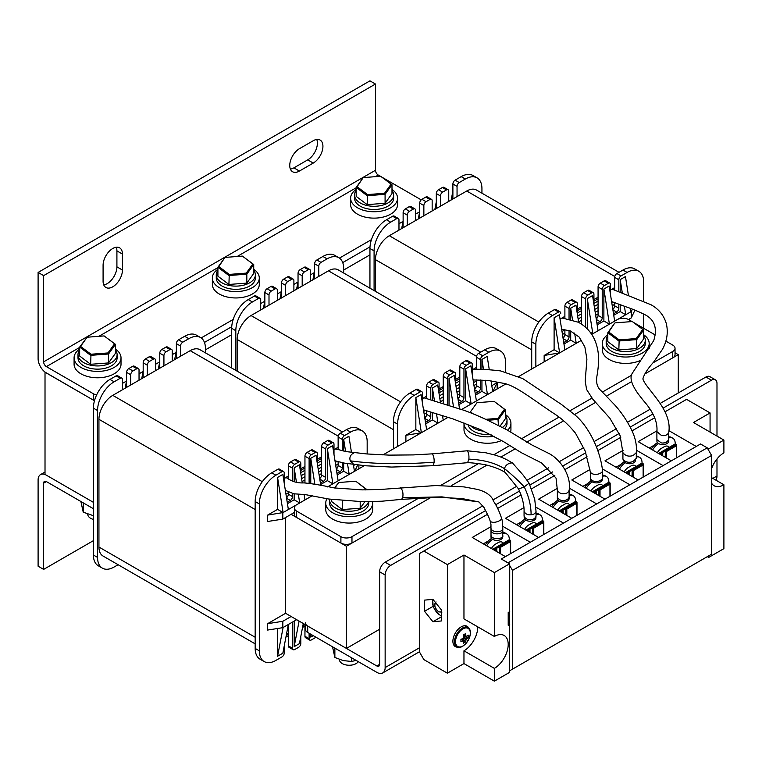 <?xml version="1.0" encoding="UTF-8"?>
<svg xmlns="http://www.w3.org/2000/svg" width="762" height="762" viewBox="0 0 762 762"><rect width="100%" height="100%" fill="white"/><g stroke="black" fill="none" stroke-linecap="round" stroke-linejoin="round"><path stroke-width="1.14" d="M369.941 254.87L343.672 270.043M653.024 362.845L672.741 351.463L672.741 357.854L644.823 373.971L678.275 354.654L675.037 352.787M45.11 372.161L94.469 400.774M291.132 514.312L346.434 546.24L430.854 497.51L351.968 543.049A7.82 4.515 0 0 1 340.9 543.049L296.656 517.503A7.82 4.515 0 0 1 294.37 514.312L294.37 507.921A7.82 4.515 0 0 0 296.656 511.121L340.9 536.667A7.82 4.515 0 0 0 351.968 536.667L418.338 498.338M451.437 485.613L486.832 465.182L451.437 485.613M500.91 457.057L515.16 448.828L500.91 457.057M526.637 442.208L563.632 420.843L526.637 442.208M574.396 414.633L595.789 402.279L574.396 414.633M606.4 396.154L631.555 381.629L606.4 396.154M231.677 334.699L205.407 349.863M267.624 623.678L282.835 621.278L282.835 627.669L267.624 630.06L267.624 623.678L285.598 613.296L346.434 648.424L379.619 629.26M45.015 372.218L45.015 474.402L93.402 502.339L46.396 475.202A11.735 6.772 -120 0 0 40.529 474.612A11.735 6.772 -120 0 0 38.1 479.984L38.1 566.204L43.634 569.395L43.634 483.184A3.915 2.257 -120 0 1 44.444 481.393A3.915 2.257 -120 0 1 46.396 481.584L43.634 483.184M678.275 354.654L678.275 392.973M346.434 546.24L346.434 648.424M614.667 287.598L610.524 289.998A5.867 3.391 120 0 1 613.258 289.608L651.119 304.79C658.901 309.201 663.978 315.525 666.35 323.745C668.331 332.365 667.036 340.89 662.454 349.31L653.701 362.026C648.148 368.17 644.604 373.542 643.08 378.123C643.233 378.704 641.566 378.419 646.728 385.705L655.853 397.478C662.026 405.813 671.36 418.862 668.655 432.911L668.684 439.579C667.017 442.446 664.512 443.532 661.168 442.855L656.892 439.607L656.892 431.587L661.168 435.264C664.254 436.216 666.75 435.435 668.655 432.911M598.075 297.18L593.931 299.58M581.482 306.762L577.339 309.153M564.89 316.335L560.746 318.735A5.867 3.391 120 0 1 562.994 318.202L578.368 322.24C587.816 327.479 593.96 335.366 596.789 345.91C599.075 353.549 599.142 363.522 596.989 375.809C595.808 382.486 597.198 387.477 601.142 390.792L614.696 404.889C621.735 412.671 627.574 421.453 632.222 431.244C635.575 438.598 636.937 445.732 636.289 452.666L636.289 458.372L633.127 461.486C628.85 463.058 625.45 462.267 622.916 459.134L622.916 452.676C625.45 455.933 628.85 456.886 633.127 455.533L636.289 452.666M564.109 318.392L564.89 317.935M577.339 310.753L581.482 308.353M593.931 301.171L598.075 298.78M613.658 289.779L614.667 289.198M531.714 349.863L375.466 259.661L375.466 291.37M375.466 259.661A19.555 11.287 -60 0 1 389.296 235.715L538.829 322.05M614.791 276.492L466.725 191.014L389.296 235.715M466.725 191.014A19.555 11.287 -60 0 1 476.498 190.043L619.011 272.32M621.03 275.949A3.124 1.81 120 0 0 618.82 279.778L614.667 277.387A3.124 1.81 -60 0 1 616.887 273.548L621.03 275.949L627.116 272.434L622.964 270.043A23.46 13.545 -60 0 1 634.698 268.881L638.842 271.272A23.46 13.545 120 0 0 627.116 272.434M618.82 279.778L618.82 291.856M618.82 304.448L618.82 308.2A3.124 1.81 -60 0 1 616.601 312.029L613.515 313.811M610.524 294.789L610.524 284.569A3.124 1.81 120 0 0 609.876 283.14A3.124 1.81 120 0 0 608.314 283.293L604.161 280.892A3.124 1.81 -60 0 1 605.723 280.74L609.876 283.14M604.437 285.521A3.124 1.81 120 0 0 602.228 289.36L598.075 286.96A3.124 1.81 -60 0 1 600.294 283.131L604.437 285.521L608.314 283.293M602.228 289.36L602.228 317.773A3.124 1.81 -60 0 1 600.018 321.612L596.922 323.393M593.931 304.362L593.931 294.151A3.124 1.81 120 0 0 593.284 292.713A3.124 1.81 120 0 0 591.722 292.875L587.569 290.474A3.124 1.81 -60 0 1 589.131 290.322L593.284 292.713M587.845 295.104A3.124 1.81 120 0 0 585.635 298.933L581.482 296.542A3.124 1.81 -60 0 1 583.702 292.713L587.845 295.104L591.722 292.875M585.635 298.933L585.635 327.203M577.339 313.944L577.339 303.724A3.124 1.81 120 0 0 576.691 302.295A3.124 1.81 120 0 0 575.129 302.447L570.976 300.057A3.124 1.81 -60 0 1 572.538 299.904L576.691 302.295M571.252 304.686A3.124 1.81 120 0 0 569.043 308.515L564.89 306.124A3.124 1.81 -60 0 1 567.109 302.285L571.252 304.686L575.129 302.447M569.043 308.515L569.043 319.288M569.043 330.546L569.043 336.937A3.124 1.81 -60 0 1 566.833 340.766L563.737 342.548M560.746 313.306A3.124 1.81 120 0 0 560.099 311.877A3.124 1.81 120 0 0 558.536 312.029L554.384 309.629A3.124 1.81 -60 0 1 555.946 309.477L560.099 311.877M531.714 369.027L531.714 341.881A23.46 13.545 -60 0 1 548.307 313.144L552.45 315.544L558.536 312.029M552.45 315.544A23.46 13.545 120 0 0 535.857 344.281L531.714 341.881M535.857 366.627L535.857 344.281M638.842 271.272A23.46 13.545 120 0 1 643.709 282.016L643.709 300.904M643.709 314.068L643.709 328.317M518.646 376.561L581.577 340.233L564.89 349.863L559.365 314.744L554.107 317.773L554.107 349.71L544.154 355.454L544.154 361.845M570.7 331.079L570.7 340.128L563.975 344.014M578.663 322.383L575.958 305.162L570.7 308.2L570.7 319.659M634.927 310.182L631.26 317.935L631.26 311.553L598.075 330.708L592.55 295.58L587.292 298.618L587.292 328.832M614.667 321.126L609.143 286.007L603.885 289.036L603.885 320.973L597.16 324.85M620.201 304.943L620.201 311.553L613.743 315.278M628.44 295.561L625.459 276.587L620.201 279.616L620.201 292.389M600.294 283.131L604.161 280.892M583.702 292.713L587.569 290.474M567.109 302.285L570.976 300.057M548.307 313.144L554.384 309.629M614.667 277.387L614.667 290.208M614.667 302.809L614.667 305.8L618.82 308.2M616.887 273.548L622.964 270.043M563.042 338.128A3.124 1.81 120 0 0 564.89 334.537L569.043 336.937M564.89 306.124L564.89 318.516M564.89 329.651L564.89 334.537M581.482 296.542L581.482 323.983M596.227 318.973A3.124 1.81 120 0 0 598.075 315.382L602.228 317.773M598.075 286.96L598.075 315.382M612.819 309.391A3.124 1.81 120 0 0 614.667 305.8M632.031 321.574L628.498 319.535L631.26 317.935M631.26 311.553L632.393 309.153M630.46 308.4L630.984 311.706M624.402 306.314L625.735 314.744L620.201 311.553M622.344 293.208L620.201 279.616M603.885 289.036L609.419 324.164L603.885 320.973M598.075 330.708L592.826 333.746L590.102 332.165M628.498 319.535A7.82 4.515 0 0 0 617.439 319.535L591.655 334.413L592.826 333.746L587.292 298.618M574.615 333.07L576.234 343.319L570.7 340.128M572.576 320.135L570.7 308.2M564.89 349.863L559.641 352.901L554.107 349.71M544.154 355.454L559.641 352.901L554.107 317.773M398.974 230.124L398.974 219.904A3.124 1.81 120 0 0 398.326 218.475A3.124 1.81 120 0 0 396.764 218.627L390.677 222.142A23.46 13.545 120 0 0 374.085 250.879L369.941 248.488L369.941 288.169M369.941 248.488A23.46 13.545 -60 0 1 386.534 219.751L390.677 222.142M396.764 218.627L392.611 216.237L386.534 219.751M392.611 216.237A3.124 1.81 -60 0 1 394.183 216.084L398.326 218.475M403.127 227.733L403.127 212.722A3.124 1.81 -60 0 1 405.336 208.893L409.48 211.284A3.124 1.81 120 0 0 407.27 215.122L403.127 212.722M415.566 220.551L415.566 210.331A3.124 1.81 120 0 0 414.919 208.893A3.124 1.81 120 0 0 413.356 209.055L409.204 206.654L405.336 208.893M409.204 206.654A3.124 1.81 -60 0 1 410.775 206.502L414.919 208.893M419.719 218.151L419.719 203.14A3.124 1.81 -60 0 1 421.929 199.311L426.072 201.711A3.124 1.81 120 0 0 423.863 205.54L419.719 203.14M432.159 210.969L432.159 200.749A3.124 1.81 120 0 0 431.511 199.32A3.124 1.81 120 0 0 429.949 199.473L425.796 197.082L421.929 199.311M425.796 197.082A3.124 1.81 -60 0 1 427.358 196.92L431.511 199.32M436.302 208.569L436.302 193.567A3.124 1.81 -60 0 1 438.521 189.738L442.665 192.129A3.124 1.81 120 0 0 440.455 195.958L436.302 193.567M448.751 201.387L448.751 191.167A3.124 1.81 120 0 0 448.104 189.738A3.124 1.81 120 0 0 446.542 189.89L442.389 187.5L438.521 189.738M442.389 187.5A3.124 1.81 -60 0 1 443.951 187.347L448.104 189.738M452.895 198.996L452.895 183.985A3.124 1.81 -60 0 1 455.114 180.156L459.257 182.547A3.124 1.81 120 0 0 457.048 186.385L452.895 183.985M481.936 193.177L481.936 188.614A23.46 13.545 120 0 0 477.079 177.87A23.46 13.545 120 0 0 465.344 179.032L461.191 176.641L455.114 180.156M461.191 176.641A23.46 13.545 -60 0 1 472.926 175.479L477.079 177.87M446.542 189.89L442.665 192.129M429.949 199.473L426.072 201.711M413.356 209.055L409.48 211.284M465.344 179.032L459.257 182.547M457.048 196.596L457.048 186.385M440.455 206.178L440.455 195.958M423.863 215.76L423.863 205.54M407.27 225.333L407.27 215.122M374.085 250.879L374.085 290.57M403.127 221.028L401.669 228.571M419.719 211.445L418.262 218.989M436.302 201.863L434.854 209.407M452.895 191.014L451.171 199.987M476.402 367.427L472.259 369.827A5.867 3.391 120 0 1 474.202 369.256C481.994 369.179 490.785 369.722 500.577 370.913L522.722 378.581L561.223 404.298L573.672 413.985C586.292 423.339 599.656 446.865 602.475 470.03L602.513 477.536C603.409 481.289 592.398 483.765 590.331 478.288L590.35 472.04C593.265 476.631 603.209 473.659 602.513 470.364M459.81 377.009L455.666 379.4M443.217 386.591L439.074 388.982M426.625 396.164L422.481 398.564A5.867 3.391 120 0 1 425.044 398.107L457.038 408.175C464.21 410.051 474.364 414.052 487.509 420.176L506.806 429.768L531.933 444.989L547.497 452.79C560.518 458.581 571.757 476.431 569.109 490.376L569.119 497.034C568.29 499.186 566.709 500.31 564.375 500.405C561.194 500.948 558.851 499.853 557.355 497.1L557.355 490.004C558.851 492.909 561.194 494.119 564.375 493.643C566.642 493.614 568.223 492.528 569.109 490.376M425.672 398.316L426.625 397.764M439.074 390.582L443.217 388.182M455.666 381L459.81 378.609M475.898 369.313L476.402 369.027M393.44 429.692L237.201 339.49L237.201 371.189M237.201 339.49A19.555 11.287 -60 0 1 251.031 315.544L400.564 401.869M476.517 356.321L328.46 270.834L251.031 315.544M328.46 270.834A19.555 11.287 -60 0 1 338.233 269.872L480.746 352.149M482.765 355.778A3.124 1.81 120 0 0 480.555 359.607L476.402 357.207A3.124 1.81 -60 0 1 478.612 353.377L482.765 355.778L488.852 352.263L484.699 349.863A23.46 13.545 -60 0 1 496.433 348.701L500.577 351.101A23.46 13.545 120 0 0 488.852 352.263M480.555 359.607L480.555 369.437M480.555 380.009L480.555 388.02A3.124 1.81 -60 0 1 478.336 391.858L475.25 393.64M472.259 374.609L472.259 364.398A3.124 1.81 120 0 0 471.611 362.96A3.124 1.81 120 0 0 470.04 363.122L465.896 360.721A3.124 1.81 -60 0 1 467.458 360.569L471.611 362.96M466.173 365.35A3.124 1.81 120 0 0 463.963 369.189L459.81 366.789A3.124 1.81 -60 0 1 462.02 362.96L466.173 365.35L470.04 363.122M463.963 369.189L463.963 397.602A3.124 1.81 -60 0 1 461.743 401.431L458.657 403.222M455.666 384.191L455.666 373.971A3.124 1.81 120 0 0 455.019 372.542A3.124 1.81 120 0 0 453.447 372.694L449.304 370.303A3.124 1.81 -60 0 1 450.866 370.151L455.019 372.542M449.58 374.933A3.124 1.81 120 0 0 447.37 378.762L443.217 376.371A3.124 1.81 -60 0 1 445.437 372.542L449.58 374.933L453.447 372.694M447.37 378.762L447.37 405.041M439.074 393.773L439.074 383.553A3.124 1.81 120 0 0 438.426 382.124A3.124 1.81 120 0 0 436.864 382.276L432.711 379.886A3.124 1.81 -60 0 1 434.273 379.724L438.426 382.124M432.987 384.515A3.124 1.81 120 0 0 430.778 388.344L426.625 385.953A3.124 1.81 -60 0 1 428.844 382.114L432.987 384.515L436.864 382.276M430.778 388.344L430.778 399.974M430.778 412.194L430.778 416.766A3.124 1.81 -60 0 1 428.568 420.595L425.472 422.377M422.481 403.355L422.481 393.135A3.124 1.81 120 0 0 421.834 391.697A3.124 1.81 120 0 0 420.272 391.858L416.119 389.458A3.124 1.81 -60 0 1 417.681 389.306L421.834 391.697M393.44 448.856L393.44 421.71A23.46 13.545 -60 0 1 410.032 392.973L414.185 395.364L420.272 391.858M414.185 395.364A23.46 13.545 120 0 0 397.593 424.11L393.44 421.71M397.593 446.456L397.593 424.11M500.577 351.101A23.46 13.545 120 0 1 505.444 361.845L505.444 371.932M497.148 388.982L497.148 382.6L491.795 385.686M382.895 454.943L448.027 417.338L426.625 429.692L421.1 394.573L415.842 397.602L415.842 429.539L405.889 435.283L405.889 441.665M432.435 412.718L432.435 419.957L425.71 423.843M440.522 402.965L437.693 384.991L432.435 388.02L432.435 400.507M459.572 409.023L454.285 375.409L449.028 378.447L449.028 405.565M497.148 382.6L492.995 391.373L476.402 400.955L470.868 365.836L465.62 368.865L465.62 400.793L458.886 404.679M481.936 380.067L481.936 391.373L475.478 395.107M489.29 369.732L487.185 356.416L481.936 359.445L481.936 369.475M462.02 362.96L465.896 360.721M445.437 372.542L449.304 370.303M428.844 382.114L432.711 379.886M410.032 392.973L416.119 389.458M476.402 357.207L476.402 369.332M476.402 379.924L476.402 385.629L480.555 388.02M478.612 353.377L484.699 349.863M424.777 417.957A3.124 1.81 120 0 0 426.625 414.366L430.778 416.766M426.625 385.953L426.625 398.631M426.625 410.861L426.625 414.366M443.217 376.371L443.217 403.774M457.962 398.793A3.124 1.81 120 0 0 459.81 395.211L463.963 397.602M459.81 366.789L459.81 395.211M474.555 389.22A3.124 1.81 120 0 0 476.402 385.629M491.023 380.781L492.719 391.535M485.213 380.248L487.461 394.573L481.936 391.373M483.518 369.513L481.936 359.445M476.402 400.955L471.154 403.993L465.62 400.793M505.873 383.943L461.381 409.632L471.154 403.993L465.62 368.865M453.523 407.022L449.028 378.447M442.522 415.709L443.217 420.119M436.521 413.947L437.969 423.148L432.435 419.957M434.502 401.145L432.435 388.02M426.625 429.692L421.376 432.73L415.842 429.539M405.889 435.283L421.376 432.73L415.842 397.602M260.709 309.953L260.709 299.733A3.124 1.81 120 0 0 260.061 298.304A3.124 1.81 120 0 0 258.499 298.456L252.412 301.971A23.46 13.545 120 0 0 235.82 330.708L231.677 328.317L231.677 367.998M231.677 328.317A23.46 13.545 -60 0 1 248.269 299.58L252.412 301.971M258.499 298.456L254.346 296.066L248.269 299.58M254.346 296.066A3.124 1.81 -60 0 1 255.908 295.904L260.061 298.304M264.852 307.562L264.852 292.551A3.124 1.81 -60 0 1 267.071 288.722L271.215 291.113A3.124 1.81 120 0 0 269.005 294.942L264.852 292.551M277.301 300.371L277.301 290.16A3.124 1.81 120 0 0 276.654 288.722A3.124 1.81 120 0 0 275.092 288.874L270.939 286.483L267.071 288.722M270.939 286.483A3.124 1.81 -60 0 1 272.501 286.331L276.654 288.722M281.445 297.98L281.445 282.969A3.124 1.81 -60 0 1 283.664 279.14L287.807 281.53A3.124 1.81 120 0 0 285.598 285.369L281.445 282.969M293.894 290.798L293.894 280.578A3.124 1.81 120 0 0 293.246 279.149A3.124 1.81 120 0 0 291.684 279.302L287.531 276.901L283.664 279.14M287.531 276.901A3.124 1.81 -60 0 1 289.093 276.749L293.246 279.149M298.037 288.398L298.037 273.396A3.124 1.81 -60 0 1 300.257 269.558L304.4 271.958A3.124 1.81 120 0 0 302.19 275.787L298.037 273.396M310.486 281.216L310.486 270.996A3.124 1.81 120 0 0 309.839 269.567A3.124 1.81 120 0 0 308.277 269.719L304.124 267.329L300.257 269.558M304.124 267.329A3.124 1.81 -60 0 1 305.686 267.167L309.839 269.567M314.63 278.825L314.63 263.814A3.124 1.81 -60 0 1 316.849 259.985L320.993 262.376A3.124 1.81 120 0 0 318.783 266.205L314.63 263.814M343.672 273.006L343.672 268.443A23.46 13.545 120 0 0 338.804 257.699A23.46 13.545 120 0 0 327.079 258.861L322.926 256.47L316.849 259.985M322.926 256.47A23.46 13.545 -60 0 1 334.661 255.308L338.804 257.699M308.277 269.719L304.4 271.958M291.684 279.302L287.807 281.53M275.092 288.874L271.215 291.113M327.079 258.861L320.993 262.376M318.783 276.425L318.783 266.205M302.19 286.007L302.19 275.787M285.598 295.58L285.598 285.369M269.005 305.162L269.005 294.942M235.82 330.708L235.82 370.399M264.852 300.857L263.404 308.4M281.445 291.274L279.997 298.818M298.037 281.692L296.589 289.236M314.63 270.834L312.906 279.816M285.94 637.051L288.36 635.651M302.533 627.469L304.952 626.069M338.137 447.256L333.994 449.647A5.867 3.391 120 0 1 336.461 449.17L346.92 451.695L366.836 453.952L389.287 455.124L413.385 454.914L432.321 453.847C433.654 455.771 434.264 458.553 434.149 462.191L433.226 465.706L467.611 462.686L468.849 459.143C469.182 455.581 468.659 452.79 467.287 450.78L432.321 453.847M321.545 456.838L317.402 459.229M304.952 466.411L300.809 468.811M288.36 475.993L284.216 478.393A5.867 3.391 120 0 1 287.169 478.107C291.97 481.641 297.551 483.241 303.924 482.889C311.648 483.565 321.774 485.251 334.299 487.937L362.426 489.88L381.2 489.404L435.95 485.537L464.001 486.899L477.603 489.442C486.489 491.861 491.9 495.948 493.843 501.71C496.776 506.035 499.281 511.359 501.377 517.703L501.444 517.884C503.091 519.941 493.938 524.275 490.299 521.351L490.204 521.132M309.105 633.26L309.105 638.68A3.124 1.81 120 0 0 309.753 640.118L305.6 637.718A3.124 1.81 -60 0 1 304.952 636.289L304.952 624.478L302.876 625.669M288.36 634.051L286.283 635.251M287.312 478.193L288.36 477.593M300.809 470.402L304.952 468.011M317.402 460.829L321.545 458.429M337.223 449.38L338.137 448.856M255.175 643.861L102.984 555.993A19.555 11.287 -60 0 1 98.936 547.04L255.175 637.251M255.175 509.521L98.936 419.319L98.936 547.04M98.936 419.319A19.555 11.287 -60 0 1 112.766 395.364L262.299 481.698M338.252 436.15L190.195 350.663L112.766 395.364M190.195 350.663A19.555 11.287 -60 0 1 199.968 349.701L342.481 431.978M344.5 435.597A3.124 1.81 120 0 0 342.281 439.436L338.137 437.036A3.124 1.81 -60 0 1 340.347 433.207L344.5 435.597L350.577 432.092L346.434 429.692A23.46 13.545 -60 0 1 358.169 428.53L362.312 430.93A23.46 13.545 120 0 0 350.577 432.092M342.281 439.436L342.281 450.723M342.281 462.705L342.281 467.849A3.124 1.81 -60 0 1 340.071 471.688L336.985 473.469M333.994 454.438L333.994 444.227A3.124 1.81 120 0 0 333.337 442.789A3.124 1.81 120 0 0 331.775 442.941L327.631 440.55A3.124 1.81 -60 0 1 329.194 440.398L333.337 442.789M327.908 445.179A3.124 1.81 120 0 0 325.698 449.008L321.545 446.618A3.124 1.81 -60 0 1 323.755 442.789L327.908 445.179L331.775 442.941M325.698 449.008L325.698 477.431A3.124 1.81 -60 0 1 323.479 481.26L320.392 483.041M317.402 464.02L317.402 453.8A3.124 1.81 120 0 0 316.754 452.371A3.124 1.81 120 0 0 315.182 452.523L311.039 450.132A3.124 1.81 -60 0 1 312.601 449.971L316.754 452.371M311.315 454.762A3.124 1.81 120 0 0 309.105 458.591L304.952 456.2A3.124 1.81 -60 0 1 307.162 452.361L311.315 454.762L315.182 452.523M309.105 458.591L309.105 483.175M300.809 473.602L300.809 463.382A3.124 1.81 120 0 0 300.161 461.953A3.124 1.81 120 0 0 298.59 462.105L294.446 459.705A3.124 1.81 -60 0 1 296.008 459.553L300.161 461.953M294.723 464.334A3.124 1.81 120 0 0 292.513 468.173L288.36 465.772A3.124 1.81 -60 0 1 290.57 461.943L294.723 464.334L298.59 462.105M292.513 468.173L292.513 481.06M292.513 493.414L292.513 496.586A3.124 1.81 -60 0 1 290.293 500.424L287.207 502.206M284.216 483.175L284.216 472.964A3.124 1.81 120 0 0 283.569 471.526A3.124 1.81 120 0 0 281.997 471.688L277.854 469.287A3.124 1.81 -60 0 1 279.416 469.135L283.569 471.526M255.175 648.424L259.328 650.815A23.46 13.545 120 0 0 264.185 661.559L260.042 659.168A23.46 13.545 -60 0 1 255.175 648.424L255.175 501.539A23.46 13.545 -60 0 1 271.767 472.802L275.92 475.193L281.997 471.688M275.92 475.193A23.46 13.545 120 0 0 259.328 503.93L255.175 501.539M259.328 650.815L259.328 503.93M264.185 661.559A23.46 13.545 120 0 0 275.92 660.397L281.997 656.882A3.124 1.81 120 0 0 284.216 653.053L284.216 646.024M292.513 622.078L292.513 648.262A3.124 1.81 120 0 0 293.16 649.7A3.124 1.81 120 0 0 294.723 649.538L298.59 647.309A3.124 1.81 120 0 0 300.809 643.471L300.809 636.451M309.753 640.118A3.124 1.81 120 0 0 311.315 639.966L315.182 637.727A3.124 1.81 120 0 0 315.897 637.175M362.312 430.93A23.46 13.545 120 0 1 367.17 441.665L367.17 453.99M358.873 468.811L358.873 465.01M310.763 634.213L310.763 637.089L313.249 635.651M294.17 621.125L294.17 646.671L299.418 643.633L303.295 623.516M277.578 628.498L277.578 656.244L282.835 653.215L288.36 624.478L288.36 645.871L292.513 648.262M285.598 613.296L285.598 517.503M294.37 507.921A7.82 4.515 0 0 1 296.656 504.73L312.572 495.548L288.36 509.521L282.835 474.393L277.578 477.431L277.578 509.359L267.624 515.112L267.624 521.494L282.835 519.103L294.37 512.445M294.17 493.862L294.17 499.786L287.436 503.663M302.266 482.851L299.418 464.82L294.17 467.849L294.17 481.755M320.783 485.489L316.011 455.238L310.763 458.276L310.763 483.356M357.721 464.868L354.73 471.202L338.137 480.784L332.603 445.656L327.355 448.694L327.355 480.622L320.621 484.508M343.672 462.991L343.672 471.202L337.214 474.926M351.444 452.257L348.92 436.235L343.672 439.274L343.672 451.047M355.187 464.553L353.53 465.506M323.755 442.789L327.631 440.55M307.162 452.361L311.039 450.132M290.57 461.943L294.446 459.705M271.767 472.802L277.854 469.287M338.137 437.036L338.137 449.637M338.137 461.677L338.137 465.458L342.281 467.849M340.347 433.207L346.434 429.692M293.16 649.7L289.008 647.3A3.124 1.81 -60 0 1 288.36 645.871M286.512 497.786A3.124 1.81 120 0 0 288.36 494.195L292.513 496.586M288.36 465.772L288.36 478.822M288.36 491.842L288.36 494.195M304.952 456.2L304.952 482.918M319.697 478.622A3.124 1.81 120 0 0 321.545 475.04L325.698 477.431M321.545 446.618L321.545 475.04M336.29 469.04A3.124 1.81 120 0 0 338.137 465.458M291.132 616.496L282.835 621.278M282.835 627.669L296.656 619.687M277.578 656.244L283.112 627.507M294.17 646.671L299.095 621.087M310.763 637.089L311.258 634.498M353.349 464.334L354.454 471.364M347.501 463.639L349.196 474.402L343.672 471.202M345.586 451.456L343.672 439.274M338.137 480.784L332.88 483.813L327.355 480.622M364.35 465.649L327.527 486.908L332.88 483.813L327.355 448.694M314.82 484.022L310.763 458.276M304.114 494.586L304.952 499.939M298.361 494.462L299.704 502.977L294.17 499.786M296.466 482.413L294.17 467.849M288.36 509.521L283.112 512.559L277.578 509.359M267.624 515.112L283.112 512.559L277.578 477.431M282.835 512.712L282.835 519.103M102.413 568.166L98.269 565.766A23.46 13.545 -60 0 1 93.402 555.022L97.555 557.422A23.46 13.545 120 0 0 102.413 568.166A23.46 13.545 120 0 0 114.148 566.995L118.1 564.718M122.444 389.782L122.444 379.562A3.124 1.81 120 0 0 121.796 378.133A3.124 1.81 120 0 0 120.234 378.285L114.148 381.8A23.46 13.545 120 0 0 97.555 410.537L93.402 408.137L93.402 555.022M93.402 408.137A23.46 13.545 -60 0 1 109.995 379.4L114.148 381.8M120.234 378.285L116.081 375.895L109.995 379.4M116.081 375.895A3.124 1.81 -60 0 1 117.643 375.733L121.796 378.133M126.587 387.382L126.587 372.38A3.124 1.81 -60 0 1 128.807 368.551L132.95 370.942A3.124 1.81 120 0 0 130.74 374.771L126.587 372.38M139.036 380.2L139.036 369.98A3.124 1.81 120 0 0 138.389 368.551A3.124 1.81 120 0 0 136.827 368.703L132.674 366.312L128.807 368.551M132.674 366.312A3.124 1.81 -60 0 1 134.236 366.16L138.389 368.551M143.18 377.809L143.18 362.798A3.124 1.81 -60 0 1 145.399 358.969L149.542 361.359A3.124 1.81 120 0 0 147.333 365.198L143.18 362.798M155.629 370.618L155.629 360.407A3.124 1.81 120 0 0 154.981 358.969A3.124 1.81 120 0 0 153.41 359.131L149.266 356.73L145.399 358.969M149.266 356.73A3.124 1.81 -60 0 1 150.828 356.578L154.981 358.969M159.772 368.227L159.772 353.216A3.124 1.81 -60 0 1 161.982 349.387L166.135 351.787A3.124 1.81 120 0 0 163.925 355.616L159.772 353.216M172.222 361.045L172.222 350.825A3.124 1.81 120 0 0 171.574 349.396A3.124 1.81 120 0 0 170.002 349.548L165.859 347.148L161.982 349.387M165.859 347.148A3.124 1.81 -60 0 1 167.421 346.996L171.574 349.396M176.365 358.645L176.365 343.643A3.124 1.81 -60 0 1 178.575 339.804L182.728 342.205A3.124 1.81 120 0 0 180.518 346.034L176.365 343.643M205.407 352.835L205.407 348.272A23.46 13.545 120 0 0 200.539 337.528A23.46 13.545 120 0 0 188.814 338.69L184.661 336.299L178.575 339.804M184.661 336.299A23.46 13.545 -60 0 1 196.396 335.137L200.539 337.528M170.002 349.548L166.135 351.787M153.41 359.131L149.542 361.359M136.827 368.703L132.95 370.942M188.814 338.69L182.728 342.205M180.518 356.254L180.518 346.034M163.925 365.836L163.925 355.616M147.333 375.409L147.333 365.198M130.74 384.991L130.74 374.771M97.555 410.537L97.555 557.422M126.587 380.676L125.139 388.22M143.18 371.104L141.732 378.647M159.772 361.521L158.325 369.065M176.365 350.663L174.641 359.645M94.498 400.679A7.82 4.515 180 0 1 93.402 400.155L46.396 373.018A11.735 6.772 60 0 1 38.1 358.645L38.1 272.434L369.941 80.848L375.466 84.039L375.466 170.259A3.915 2.257 60 0 0 378.238 175.041L380.39 176.289M93.402 400.155L93.402 393.773L46.396 366.627A3.915 2.257 60 0 1 43.634 361.845L43.634 275.625L38.1 272.434M421.215 199.863L382.21 177.346M316.744 139.456A13.687 7.906 -60 0 1 307.715 159.877L293.894 167.859A13.687 7.906 -60 0 1 290.398 169.126M116.262 247.221A13.687 7.906 -60 0 1 116.91 250.879L116.91 266.843A13.687 7.906 -60 0 1 103.737 284.874M204.454 342.433L231.734 326.688M342.719 262.604L369.999 246.859M122.444 383.391L126.521 381.038M139.036 373.818L143.113 371.456M155.629 364.236L159.706 361.883M172.222 354.654L176.022 352.463M201.178 337.937L233.182 319.459M260.709 303.571L264.785 301.209M277.301 293.989L281.378 291.636M293.894 284.407L297.971 282.054M310.486 274.834L314.287 272.634M339.442 258.108L371.446 239.63M398.974 223.742L403.05 221.39M415.566 214.16L419.643 211.807M93.402 393.773A7.82 4.515 0 0 0 96.65 394.897M313.249 163.068L299.418 171.05A13.687 7.906 -60 0 1 292.579 171.736A13.687 7.906 -60 0 1 290.484 160.763A13.687 7.906 -60 0 1 299.418 148.704L313.249 140.722A13.687 7.906 -60 0 1 320.097 140.037A13.687 7.906 -60 0 1 322.193 151.009A13.687 7.906 -60 0 1 313.249 163.068L307.715 159.877M122.444 254.07L122.444 270.043A13.687 7.906 -60 0 1 116.472 283.816A13.687 7.906 -60 0 1 105.918 287.484A13.687 7.906 -60 0 1 103.089 281.216L103.089 265.252A13.687 7.906 -60 0 1 109.061 251.479A13.687 7.906 -60 0 1 119.605 247.812A13.687 7.906 -60 0 1 122.444 254.07L116.91 250.879M43.634 275.625L375.466 84.039M93.402 508.721L46.396 481.584M93.402 540.658L43.634 569.395M440.76 485.394L478.517 463.591M493.881 454.724L509.959 445.446M521.322 438.883L558.965 417.157M569.938 410.813L591.864 398.155M602.361 392.097L631.746 375.133M672.741 357.854A7.82 4.515 0 0 0 675.037 354.654L675.037 348.272A7.82 4.515 0 0 0 672.741 345.081L665.826 341.081M672.741 351.463A7.82 4.515 0 0 0 675.037 348.272M655.263 334.985L633.86 322.631M305.429 622.878A7.82 4.515 0 0 0 307.715 626.069L307.715 632.46L376.857 672.37A11.735 6.772 -120 0 0 382.715 672.951A11.735 6.772 -120 0 0 385.143 667.579L385.143 574.977L379.619 571.786A7.82 4.515 -60 0 1 385.143 562.204L482.756 505.854M307.715 626.069L376.857 665.988A3.915 2.257 -120 0 0 378.809 666.178A3.915 2.257 -120 0 0 379.619 664.388L379.619 571.786M715.88 480.146A11.735 6.772 -120 0 0 716.985 475.993L716.985 458.972M716.985 436.083L716.985 383.391A7.82 4.515 120 0 0 715.366 379.819A7.82 4.515 120 0 0 711.46 380.2L705.926 377.009A7.82 4.515 -60 0 1 709.832 376.618L715.366 379.819M385.143 562.204L390.677 565.404L485.518 510.645M495.748 504.739L519.474 491.042M529.876 485.042L552.564 471.935M562.823 466.02L585.788 452.752M596.427 446.618L619.144 433.502M630.231 427.101L652.805 414.061M663.007 408.175L711.46 380.2M390.677 565.404A7.82 4.515 120 0 0 385.143 574.977M492.9 499.996L516.769 486.223M527.037 480.289L548.602 467.839M559.222 461.705L583.797 447.523M594.274 441.465L616.62 428.568M627.517 422.272L649.862 409.375M660.092 403.469L705.926 377.009M307.715 632.46A7.82 4.515 180 0 1 305.429 629.26L305.429 624.745M356.178 189.443A23.46 13.545 0 0 0 350.625 198.196A23.46 13.545 0 0 0 357.492 207.778A23.46 13.545 0 0 0 383.067 210.712A23.46 13.545 0 0 0 397.554 198.196A23.46 13.545 0 0 0 391.992 189.443M350.625 198.196L350.625 204.578A23.46 13.545 0 0 0 357.492 214.16A23.46 13.545 0 0 0 383.067 217.094A23.46 13.545 0 0 0 397.554 204.578L397.554 198.196M607.819 334.728A23.46 13.545 0 0 0 602.266 343.481A23.46 13.545 0 0 0 625.735 357.026A23.46 13.545 0 0 0 649.195 343.481A23.46 13.545 0 0 0 645.871 336.528A23.46 13.545 0 0 0 643.642 334.728M602.266 343.481L602.266 349.863A23.46 13.545 0 0 0 615.048 361.931A23.46 13.545 0 0 0 639.461 360.855M217.913 269.272A23.46 13.545 0 0 0 212.36 278.025A23.46 13.545 0 0 0 219.227 287.598A23.46 13.545 0 0 0 244.802 290.541A23.46 13.545 0 0 0 259.29 278.025A23.46 13.545 0 0 0 253.727 269.272M212.36 278.025L212.36 284.407A23.46 13.545 0 0 0 219.227 293.989A23.46 13.545 0 0 0 244.802 296.923A23.46 13.545 0 0 0 259.29 284.407L259.29 278.025M79.648 349.091A23.46 13.545 0 0 0 74.085 357.854A23.46 13.545 0 0 0 80.963 367.427A23.46 13.545 0 0 0 106.537 370.37A23.46 13.545 0 0 0 121.015 357.854A23.46 13.545 0 0 0 115.462 349.091M74.085 357.854L74.085 364.236A23.46 13.545 0 0 0 80.963 373.818A23.46 13.545 0 0 0 106.537 376.752A23.46 13.545 0 0 0 121.015 364.236L121.015 357.854M507.625 430.235A23.46 13.545 0 0 0 510.931 423.31A23.46 13.545 0 0 0 507.606 416.357A23.46 13.545 0 0 0 505.368 414.557M464.01 422.977A23.46 13.545 0 0 0 464.001 423.31A23.46 13.545 0 0 0 494.262 436.274M464.001 423.31L464.001 429.692A23.46 13.545 0 0 0 476.993 441.817A23.46 13.545 0 0 0 501.577 440.522M510.588 431.987A23.46 13.545 0 0 0 510.931 429.692L510.931 423.31M327.003 498.739A23.46 13.545 0 0 0 325.736 503.139A23.46 13.545 0 0 0 349.196 516.684A23.46 13.545 0 0 0 372.666 503.139A23.46 13.545 0 0 0 372.513 501.625M325.736 503.139L325.736 509.521A23.46 13.545 0 0 0 349.196 523.065A23.46 13.545 0 0 0 372.666 509.521L372.666 503.139M356.178 190.471A19.555 11.287 0 0 0 354.53 195.005L354.53 198.196A19.555 11.287 0 0 0 360.264 206.178A19.555 11.287 0 0 0 381.572 208.626A19.555 11.287 0 0 0 393.64 198.196L393.64 195.005A19.555 11.287 0 0 0 391.992 190.471M354.53 195.005A19.555 11.287 0 0 0 360.264 202.987A19.555 11.287 0 0 0 381.572 205.435A19.555 11.287 0 0 0 393.64 195.005M217.913 270.291A19.555 11.287 0 0 0 216.265 274.825L216.265 278.025A19.555 11.287 0 0 0 221.99 286.007A19.555 11.287 0 0 0 243.307 288.455A19.555 11.287 0 0 0 255.375 278.025L255.375 274.825A19.555 11.287 0 0 0 253.727 270.291M216.265 274.825A19.555 11.287 0 0 0 221.99 282.816A19.555 11.287 0 0 0 243.307 285.255A19.555 11.287 0 0 0 255.375 274.825M79.648 350.12A19.555 11.287 0 0 0 78 354.654L78 357.854A19.555 11.287 0 0 0 83.725 365.836A19.555 11.287 0 0 0 105.042 368.284A19.555 11.287 0 0 0 117.11 357.854L117.11 354.654A19.555 11.287 0 0 0 115.462 350.12M78 354.654A19.555 11.287 0 0 0 83.725 362.636A19.555 11.287 0 0 0 105.042 365.084A19.555 11.287 0 0 0 117.11 354.654M329.689 499.177A19.555 11.287 0 0 0 329.641 499.939L329.641 503.139A19.555 11.287 0 0 0 335.375 511.121A19.555 11.287 0 0 0 356.683 513.569A19.555 11.287 0 0 0 368.751 503.139L368.751 501.691M329.641 499.939A19.555 11.287 0 0 0 335.375 507.921A19.555 11.287 0 0 0 355.254 510.673A19.555 11.287 0 0 0 368.513 501.691M468.049 424.653A19.555 11.287 0 0 0 473.64 431.292A19.555 11.287 0 0 0 491.033 434.407M504.72 428.625A19.555 11.287 0 0 0 507.016 423.31L507.016 420.119A19.555 11.287 0 0 0 505.368 415.585M470.402 425.625A19.555 11.287 0 0 0 473.64 428.101A19.555 11.287 0 0 0 484.699 431.292M502.377 427.415A19.555 11.287 0 0 0 507.016 420.119M607.819 335.756A19.555 11.287 0 0 0 606.181 340.29L606.181 343.481A19.555 11.287 0 0 0 611.905 351.463A19.555 11.287 0 0 0 633.212 353.911A19.555 11.287 0 0 0 645.281 343.481L645.281 340.29A19.555 11.287 0 0 0 643.642 335.756M606.181 340.29A19.555 11.287 0 0 0 611.905 348.272A19.555 11.287 0 0 0 633.212 350.72A19.555 11.287 0 0 0 645.281 340.29M332.508 646.767L334.87 657.463L334.87 648.138M351.568 657.768L351.568 661.454L343.214 660.597L334.87 657.463M351.568 661.454L356.13 660.406M80.867 501.482L83.229 512.178L83.229 502.853M93.402 515.693L83.229 512.178M104.118 335.918L115.462 344.348L108.556 353.987L90.649 355.349L79.648 347.081L87.106 337.223L80.543 346.377L90.992 354.235L108.004 352.939L114.567 343.776L104.118 335.918L87.106 337.223M108.004 352.939L108.556 353.987L108.556 362.931L115.462 353.292L115.462 344.348L114.567 343.776M108.556 362.931L90.649 364.293L90.992 354.235M90.649 364.293L79.648 356.025L79.648 347.081L80.543 346.377M93.402 519.427A9.773 5.648 180 0 1 87.773 514.312L87.773 514.159M365.617 489.899L366.208 489.061L355.759 481.213L366.922 489.89M367.103 489.89L366.208 489.061M364.865 501.71L360.197 508.216L360.197 501.644M360.197 508.216L342.29 509.578L342.29 500.663M342.29 509.578L331.289 501.31L331.289 499.405M334.451 487.956L338.747 482.508L334.804 488.004M355.759 481.213L338.747 482.508M358.302 661.664A9.773 5.648 180 0 1 347.386 665.15A9.773 5.648 180 0 1 339.423 659.597L339.423 659.444M242.383 256.099L253.727 264.519L246.821 274.158L228.914 275.53L217.913 267.252L224.819 257.613L218.808 266.548L229.257 274.406L246.269 273.11L252.832 263.957L242.383 256.099L225.371 257.394M246.269 273.11L246.821 274.158L246.821 283.102L253.727 273.463L253.727 264.519L252.832 263.957M246.821 283.102L228.914 284.464L229.257 274.406M228.914 284.464L217.913 276.196L217.913 267.252L218.808 266.548M380.648 176.27L391.992 184.699L385.086 194.329L367.179 195.701L356.178 187.423L363.083 177.794L357.073 186.719L367.522 194.577L384.534 193.281L391.097 184.128L380.648 176.27L363.636 177.565M384.534 193.281L385.086 194.329L385.086 203.273L391.992 193.634L391.992 184.699L391.097 184.128M385.086 203.273L367.179 204.635L367.522 194.577M367.179 204.635L356.178 196.367L356.178 187.423L357.073 186.719M485.87 419.31L497.919 418.395L504.473 409.242L494.367 401.536L505.368 409.813L498.462 419.443L487.69 420.272M499.986 426.263L505.368 418.748L505.368 409.813L504.473 409.242M498.462 425.558L497.919 418.395M470.449 411.832L477.012 402.679L470.449 411.832L472.84 413.623M494.024 401.383L477.012 402.679M632.289 321.554L643.642 329.984L636.737 339.614L618.83 340.985L607.819 332.708L614.734 323.078L608.714 332.003L619.173 339.862L636.184 338.566L642.747 329.413L632.289 321.554L615.277 322.85M636.184 338.566L636.737 339.614L636.737 348.558L643.642 338.919L643.642 329.984L642.747 329.413M636.737 348.558L618.83 349.92L619.173 339.862M618.83 349.92L607.819 341.652L607.819 332.708L608.714 332.003M523.894 507.644L505.444 518.303L538.62 537.458M535.857 507.13L563.509 523.094M490.985 526.647L472.259 537.458L505.444 556.622M502.672 526.285L530.323 542.249M557.441 488.28L538.62 499.148L571.805 518.303M569.214 488.071L596.694 503.93M589.921 469.525L571.805 479.984L604.99 499.148M602.247 468.82L629.879 484.775M623.106 450.361L604.99 460.829L638.175 479.984M636.384 450.218L663.064 465.62M657.025 430.787L638.175 441.665L671.36 460.829M668.979 430.711L696.249 446.456M508.206 622.078L509.73 621.201M509.73 611.619L508.206 612.496L508.206 625.269L509.73 624.392M707.346 556.641L708.689 557.422L708.689 555.869M708.689 557.422L723.9 548.64L723.9 484.775A19.555 11.287 120 0 1 714.127 485.746A19.555 11.287 120 0 1 711.594 483.194M710.07 432.092L710.07 412.928L693.477 422.51L723.9 440.074L723.9 452.847A19.555 11.287 120 0 0 711.594 468.64M723.9 440.074L708.689 448.856L708.689 450.409M447.37 673.17L463.963 663.588L494.376 681.152L494.376 668.379A19.555 11.287 120 0 0 507.149 651.148A19.555 11.287 120 0 0 504.158 635.479A19.555 11.287 120 0 0 494.376 636.451L463.963 618.887L463.963 555.022L447.37 564.604L447.37 673.17L423.863 659.597L419.719 652.415L419.719 553.431L487.47 514.312M494.376 681.152L509.588 672.37L509.73 665.902M710.07 412.928L686.572 399.364L664.978 411.823M654.739 417.738L632.041 430.844M620.763 437.35L597.837 450.59M587.073 456.8L565.033 469.535M554.841 475.412L531.524 488.871M521.046 494.919L497.643 508.435M447.37 564.604L423.863 551.031M463.963 555.022L494.376 572.586L509.588 563.804L509.588 569.871M509.588 670.817L711.594 554.193L711.594 455.438L707.212 447.837L700.535 443.979L501.291 559.013L509.588 563.804M707.346 448.075L708.689 448.856M424.539 611.295L424.539 600.123L432.921 599.37L441.303 609.8L441.303 620.973L432.921 621.725L424.539 611.295L433.092 606.352M494.376 636.451L494.376 572.586M463.963 663.588L463.963 650.815L494.376 668.379M463.963 650.815A19.555 11.287 120 0 0 477.784 626.869M468.973 628.621A11.735 6.772 120 0 0 467.058 626.288A11.735 6.772 120 0 0 455.324 633.06A11.735 6.772 120 0 0 455.324 646.605A11.735 6.772 120 0 0 458.295 647.1M711.594 477.669L723.9 484.775M441.303 616.887L432.921 621.725M466.011 626.583A11.735 6.772 120 0 0 465.515 625.773M454.114 645.528A11.735 6.772 120 0 0 455.057 645.547M432.683 599.389L433.187 606.685L436.312 611.8A10.754 6.21 60 0 1 432.511 602.009A10.754 6.21 60 0 1 432.93 599.37M441.303 616.21L436.312 611.8A10.754 6.21 -120 0 0 441.303 615.753M707.212 447.837L508.102 562.785L501.434 559.098M711.594 455.438L512.493 570.386L509.588 565.356M512.493 669.141L512.493 570.386M509.588 666.302L509.73 570.109M496.586 551.507L496.586 548.316L499.358 546.725L499.358 553.107M488.356 540.934L483.318 543.849L488.356 540.934M510.407 553.755L510.407 540.344L509.302 539.706L492.719 549.278M494.929 550.555L496.586 549.592L496.586 548.316L493.824 549.916M500.463 547.364L510.407 541.62L510.407 540.344L499.358 546.725L500.463 547.364L500.463 553.745M529.771 532.352L529.771 529.161L532.543 527.561L532.543 533.952M521.541 521.779L516.503 524.685L521.541 521.779M543.592 534.6L543.592 521.189L542.477 520.541L525.904 530.114M528.114 531.39L529.771 530.438L529.771 529.161L527.009 530.752M533.648 528.199L543.592 522.465L543.592 521.189L532.543 527.561L533.648 528.199L533.648 534.591M562.956 513.197L562.956 509.997L565.728 508.406L565.728 514.788M554.726 502.625L549.688 505.53L554.726 502.625M576.767 515.436L576.767 502.025L575.662 501.386L559.089 510.959M561.299 512.235L562.956 511.273L562.956 509.997L560.194 511.597M566.833 509.045L576.767 503.301L576.767 502.025L565.728 508.406L566.833 509.045L566.833 515.426M596.141 494.033L596.141 490.842L598.903 489.242L598.903 495.633M587.912 483.46L582.873 486.375L587.912 483.46M609.952 496.281L609.952 482.87L608.848 482.232L592.274 491.804M594.484 493.081L596.141 492.119L596.141 490.842L593.379 492.442M600.018 489.88L609.952 484.146L609.952 482.87L598.903 489.242L600.018 489.88L600.018 496.272M629.326 474.878L629.326 471.688L632.089 470.087L632.089 476.469M621.097 464.306L616.048 467.211L621.097 464.306M643.138 477.117L643.138 463.706L642.033 463.067L625.459 472.64M627.669 473.916L629.326 472.964L629.326 471.688L626.564 473.278M633.193 470.726L643.138 464.982L643.138 463.706L632.089 470.087L633.193 470.726L633.193 477.107M662.511 455.714L662.511 452.523L665.274 450.933L665.274 457.314M654.282 445.141L649.234 448.056L654.282 445.141M676.323 457.962L676.323 444.551L675.218 443.913L658.635 453.485M660.854 454.762L662.511 453.8L662.511 452.523L659.749 454.123M666.379 451.571L676.323 445.827L676.323 444.551L665.274 450.933L666.379 451.571L666.379 457.952M462.925 628.907A10.458 6.039 120 0 0 456.514 645.414A10.458 6.039 120 0 0 469.325 638.013A10.458 6.039 120 0 0 462.925 628.907M468.163 637.48A19.174 14.849 30.1 0 0 468.163 635.117A19.498 11.259 180 0 1 466.496 636.527A2.638 1.524 120 0 0 466.192 636.289A2.638 1.524 120 0 0 465.963 636.213A19.498 11.259 -120 0 0 465.572 633.622A19.174 4.972 -19.1 0 1 463.525 634.803A19.498 11.259 60 0 1 463.915 637.394A2.638 1.524 120 0 0 463.382 638.327A19.498 11.259 180 0 1 460.934 639.289A19.174 4.972 -100.9 0 1 460.934 641.652A19.498 11.259 0 0 0 463.382 640.69A2.638 1.524 120 0 0 463.553 640.861A2.638 1.524 120 0 0 463.915 641.004A19.498 11.259 60 0 1 463.525 643.147A19.174 14.849 -150.1 0 0 465.572 641.966A19.498 11.259 -120 0 0 465.963 639.823A2.638 1.524 120 0 0 466.496 638.889A19.498 11.259 0 0 0 468.163 637.48L463.829 636.641M463.382 640.69L461.2 639.204M463.791 637.575L466.496 638.889M466.496 636.527L463.582 635.108M463.582 635.07L465.963 636.213M465.572 641.966L462.686 638.632M461.229 639.185L463.915 641.004M465.963 639.823L463.467 638.137M503.187 543.23A7.82 4.515 120 0 0 502.158 542.182A7.82 4.515 120 0 0 498.253 542.573L495.481 544.163A7.82 4.515 -60 0 0 491.442 548.535M502.72 533.81A11.735 6.772 120 0 1 506.882 534.01A11.735 6.772 120 0 1 509.311 539.382L509.311 539.715M506.882 534.01L505.501 533.209A11.735 6.772 120 0 0 502.72 532.695M491.014 535.143A5.867 3.391 0 0 0 491.004 535.381L491.004 536.981A5.867 3.391 0 0 0 491.576 538.439A5.867 3.391 0 0 0 492.719 539.382A5.867 3.391 0 0 0 499.11 540.115A5.867 3.391 0 0 0 502.729 536.981L502.729 535.381A5.867 3.391 0 0 0 502.72 535.143M491.576 538.439L491.338 538.582A11.735 6.772 -60 0 0 485.337 545.011M486.718 545.811A11.735 6.772 -60 0 1 492.719 539.382L491.338 538.582M502.263 536.715A5.867 3.391 0 0 0 502.729 535.381C504.558 538.62 492.328 540.744 491.014 535.381A5.867 3.391 0 0 0 491.947 537.229M536.372 524.075A7.82 4.515 120 0 0 535.343 523.027A7.82 4.515 120 0 0 531.438 523.408L528.666 525.008A7.82 4.515 -60 0 0 524.618 529.38M536.038 514.607A11.735 6.772 120 0 1 540.067 514.845A11.735 6.772 120 0 1 542.496 520.217L542.496 520.551M540.067 514.845L538.686 514.045A11.735 6.772 120 0 0 536.038 513.521M524.189 516.912L524.189 517.827A5.867 3.391 0 0 0 524.761 519.284A5.867 3.391 0 0 0 525.904 520.217A5.867 3.391 0 0 0 532.295 520.951A5.867 3.391 0 0 0 535.915 517.827L535.915 516.903M524.761 519.284L524.523 519.417A11.735 6.772 -60 0 0 518.522 525.856M519.903 526.647A11.735 6.772 -60 0 1 525.904 520.217L524.523 519.417M569.557 504.911A7.82 4.515 120 0 0 568.528 503.863A7.82 4.515 120 0 0 564.613 504.253L561.851 505.854A7.82 4.515 -60 0 0 557.803 510.216M569.119 495.481A11.735 6.772 120 0 1 573.253 495.691A11.735 6.772 120 0 1 575.681 501.063L575.681 501.396M573.253 495.691L571.862 494.89A11.735 6.772 120 0 0 569.119 494.376M557.365 497.348L557.365 498.662A5.867 3.391 0 0 0 557.946 500.129A5.867 3.391 0 0 0 559.089 501.063A5.867 3.391 0 0 0 565.48 501.796A5.867 3.391 0 0 0 569.1 498.662L569.1 497.281M557.946 500.129L557.708 500.263A11.735 6.772 -60 0 0 551.698 506.692M553.088 507.492A11.735 6.772 -60 0 1 559.089 501.063L557.708 500.263M566.576 499.853A5.867 3.391 0 0 0 568.814 498.119M602.742 485.756A7.82 4.515 120 0 0 601.713 484.708A7.82 4.515 120 0 0 597.799 485.099L595.036 486.689A7.82 4.515 -60 0 0 590.988 491.061M602.513 476.26A11.735 6.772 120 0 1 606.428 476.526A11.735 6.772 120 0 1 608.867 481.898L608.867 482.241M606.428 476.526L605.047 475.736A11.735 6.772 120 0 0 602.513 475.193M590.55 479.241L590.55 479.508A5.867 3.391 0 0 0 591.122 480.965A5.867 3.391 0 0 0 592.274 481.898A5.867 3.391 0 0 0 598.665 482.632A5.867 3.391 0 0 0 602.285 479.508L602.285 478.517M591.122 480.965L590.883 481.108A11.735 6.772 -60 0 0 584.883 487.537M586.264 488.337A11.735 6.772 -60 0 1 592.274 481.898L590.883 481.108M600.361 480.412A5.867 3.391 0 0 0 601.713 479.365M635.927 466.601A7.82 4.515 120 0 0 634.898 465.553A7.82 4.515 120 0 0 630.984 465.934L628.221 467.535A7.82 4.515 -60 0 0 624.173 471.907M636.289 456.943A11.735 6.772 120 0 1 639.613 457.371A11.735 6.772 120 0 1 642.042 462.744L642.042 463.077M639.613 457.371L638.232 456.571A11.735 6.772 120 0 0 636.289 456.028M623.792 460.791A5.867 3.391 0 0 0 624.307 461.81A5.867 3.391 0 0 0 625.459 462.744A5.867 3.391 0 0 0 631.85 463.477A5.867 3.391 0 0 0 635.47 460.353L635.47 460.077M624.307 461.81L624.068 461.943A11.735 6.772 -60 0 0 618.068 468.382M619.449 469.173A11.735 6.772 -60 0 1 625.459 462.744L624.068 461.943M631.679 461.915A5.867 3.391 0 0 0 632.165 461.801M669.112 447.437A7.82 4.515 120 0 0 668.083 446.389A7.82 4.515 120 0 0 664.169 446.78L661.406 448.37A7.82 4.515 -60 0 0 657.358 452.742M668.684 437.998A11.735 6.772 120 0 1 672.798 438.217A11.735 6.772 120 0 1 675.227 443.589L675.227 443.922M672.798 438.217L671.417 437.417A11.735 6.772 120 0 0 668.684 436.902M656.92 439.941L656.92 441.188A5.867 3.391 0 0 0 657.492 442.646A5.867 3.391 0 0 0 658.635 443.589A5.867 3.391 0 0 0 665.036 444.322A5.867 3.391 0 0 0 668.655 441.188L668.655 439.912M657.492 442.646L657.254 442.789A11.735 6.772 -60 0 0 651.253 449.218M652.634 450.018A11.735 6.772 -60 0 1 658.635 443.589L657.254 442.789M662.93 442.979A5.867 3.391 0 0 0 666.14 442.37M490.185 521.056C491.271 525.666 490.88 523.065 490.966 528.257L490.966 528.314C492.481 533.838 504.53 531.695 502.682 528.361L502.72 530.571C504.549 533.791 492.376 535.924 491.014 530.571L491.014 535.381M502.682 528.361L502.672 528.333C502.672 523.18 502.263 519.684 501.444 517.884M285.35 490.395L293.894 493.795L305.372 494.614L328.651 499.015L362.35 501.682L381.829 501.215L401.545 499.377L402.669 497.729C403.45 493.633 402.755 490.242 400.583 487.566M353.692 464.372L350.234 460.82C349.148 457.038 350.644 454.276 354.711 452.523M505.406 472.459C502.891 471.326 500.958 469.221 489.937 465.973C485.003 464.163 470.573 462.553 467.554 462.696L467.611 462.686M468.849 459.143C483.194 459.734 495.062 462.905 504.473 468.668L504.615 471.707L518.627 489.033L524.237 486.87L529.095 483.194L523.065 475.002L512.388 462.867C508.197 463.125 505.558 465.058 504.473 468.668C510.711 473.497 517.293 479.565 524.237 486.87C528.818 496.424 531.104 505.711 531.095 514.731C527.98 515.207 525.637 514.14 524.066 511.531L524.066 516.226C525.551 518.941 527.895 520.055 531.095 519.56C533.524 519.513 535.172 518.398 536.038 516.226L536.038 511.464C535.172 513.598 533.524 514.693 531.095 514.731M529.095 483.194L534.714 499.224L536.038 511.464M423.501 409.813L452.809 418.852L480.403 429.587L503.663 441.712L521.322 452.685L541.553 462.934L556.031 478.079L557.355 490.004M561.642 329.203L570.49 331.003L579.215 337.109L584.864 346.939L586.902 359.15L585.206 381.171L586.597 389.506L592.846 399.24L609.829 418.167L620.087 435.645L622.916 452.676M611.581 301.523L626.135 306.867C628.402 307.591 635.384 310.067 643.995 314.22C654.463 319.164 657.711 327.955 653.72 340.585L632.279 373.285C629.488 377.552 631.46 384.429 638.213 393.906L643.366 400.517C653.091 411.451 657.616 421.653 656.939 431.149L656.892 431.587M566.833 340.766L563.128 338.623M600.018 321.612L596.313 319.469M616.601 312.029L612.896 309.886M428.568 420.595L424.863 418.452M461.743 401.431L458.038 399.298M478.336 391.858L474.631 389.715M290.293 500.424L286.588 498.281M323.479 481.26L319.773 479.127M340.071 471.688L336.366 469.544M304.952 636.289L309.105 638.68M46.396 366.627L79.648 347.434M98.898 336.318L217.913 267.605M237.163 256.489L356.178 187.776M375.428 176.67L378.238 175.041M43.634 361.845L375.466 170.259M122.444 270.043L116.91 266.843M299.418 171.05L293.894 167.859M296.656 511.121L296.656 517.503M340.9 536.667L340.9 543.049M351.968 536.667L351.968 543.049M385.143 667.579L419.719 647.624M712.841 478.393L716.985 475.993M376.857 665.988L379.619 664.388M435.835 602.999A5.086 2.934 -120 0 0 435.15 607.095A5.086 2.934 -120 0 0 438.455 611.505A5.086 2.934 -120 0 0 441.303 611.524M462.286 628.136A10.954 6.325 120 0 0 455.133 637.794A10.954 6.325 120 0 0 456.819 646.567C464.01 651.605 475.726 631.307 467.763 627.602A10.954 6.325 120 0 0 462.286 628.136M402.669 497.729L441.884 496.872L478.946 501.948L461.953 498.529L437.626 497.319L401.517 499.377M350.234 460.82C373.675 464.096 401.65 464.553 434.149 462.191M598.075 301.038L593.931 303.428M581.482 310.61L577.339 313.011M598.075 304.257L594.265 306.467M581.482 313.839L577.672 316.04M598.075 307.486L594.722 309.42M581.482 317.068L578.129 319.002M612.981 302.104L611.781 302.8M598.075 310.715L595.189 312.372M581.482 320.288L578.596 321.955M564.89 329.87L562.004 331.537M614.667 304.324L612.248 305.724M598.075 313.906L595.655 315.306M564.89 333.061L562.47 334.461M614.067 307.896L612.705 308.677M597.484 317.478L596.122 318.259M564.299 336.633L562.937 337.423M459.81 380.867L455.666 383.257M443.217 390.439L439.074 392.84M459.81 384.086L455.99 386.296M443.217 393.668L439.398 395.869M459.81 387.315L456.457 389.249M443.217 396.888L439.865 398.831M476.402 380.962L473.516 382.629M459.81 390.535L456.924 392.201M443.217 400.117L440.331 401.784M425.348 410.432L423.739 411.366M476.402 384.153L473.974 385.553M459.81 393.735L457.39 395.135M443.217 403.308L442.693 403.612M426.625 412.89L424.205 414.29M475.802 387.725L474.44 388.506M459.21 397.297L457.848 398.088M426.034 416.462L424.672 417.243M286.493 634.203L288.36 633.117M303.085 624.621L304.143 624.011M321.545 460.686L317.402 463.086M304.952 470.268L300.809 472.669M287.188 630.574L288.36 629.898M321.545 463.915L317.725 466.115M304.952 473.497L301.133 475.698M287.884 626.945L288.36 626.669M321.545 467.144L318.192 469.078M304.952 476.717L301.6 478.65M337.099 461.381L335.251 462.448M321.545 470.364L318.659 472.03M304.952 479.946L302.066 481.613M286.15 490.795L285.474 491.195M338.137 463.982L335.709 465.382M321.545 473.554L319.116 474.955M288.36 492.719L285.94 494.119M337.537 467.554L336.175 468.335M320.945 477.126L319.583 477.917M287.76 496.291L286.398 497.072M45.015 472.03L40.529 474.612M382.715 672.951L419.719 651.596M649.195 343.481L649.195 348.653M436.074 601.951C433.607 604.342 434.454 607.647 438.617 611.867L441.941 612.115M496.824 551.64L496.824 548.821M510.635 540.849L510.635 553.622M530 532.486L530 529.666M543.82 521.694L543.82 534.467M563.185 513.321L563.185 510.511M576.996 502.529L576.996 515.303M596.37 494.167L596.37 491.347M610.181 483.375L610.181 496.148M629.555 475.012L629.555 472.192M643.366 464.22L643.366 476.983M662.74 455.847L662.74 453.028M676.551 445.056L676.551 457.829M453.609 644.719L456.819 646.567M464.563 625.745L467.763 627.602M502.72 530.571L502.72 535.391M490.966 528.314L491.014 530.571M490.299 521.351C487.594 513.512 484.499 509.064 484.06 507.549L478.946 501.948M334.985 460.772L343.995 463.058L365.646 465.782L391.63 467.058L433.226 465.706M467.287 450.78L485.927 452.799L495.252 455.133C507.492 459.038 509.349 461.601 512.388 462.867M518.627 489.033L521.208 495.367C523.313 501.872 524.266 507.263 524.066 511.531M473.097 379.933L487.994 380.467L504.368 383.467C516.646 386.191 534.457 400.736 553.774 413.423C561.451 418.243 568.7 424.834 575.51 433.207L585.197 451.085L590.35 472.04"/></g></svg>
